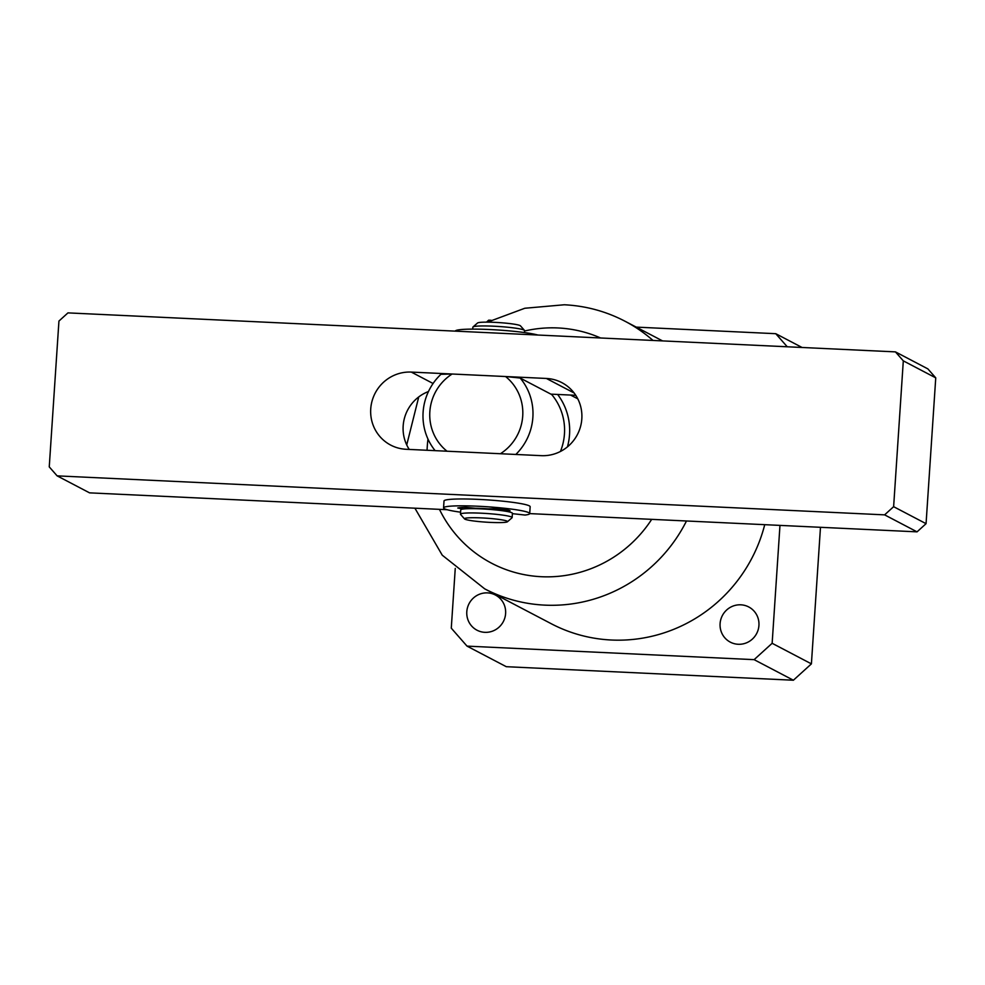 <?xml version="1.0" encoding="UTF-8"?>
<svg xmlns="http://www.w3.org/2000/svg" width="985" height="985" viewBox="0 0 985 985"><rect width="100%" height="100%" fill="white"/><g stroke="black" fill="none" stroke-linecap="round" stroke-linejoin="round"><path stroke-width="1.48" d="M487.501 592.884A19.86 19.355 -62.3 0 0 476.974 630.191A19.86 19.355 -62.3 0 0 504.899 617.669A19.86 19.355 -62.3 0 0 487.501 592.884M740.818 604.815A19.86 19.355 -62.3 0 0 730.291 642.134A19.86 19.355 -62.3 0 0 758.216 629.612A19.86 19.355 -62.3 0 0 740.818 604.815M686.483 520.991A151.087 147.27 117.7 0 1 544.84 605.135A151.087 147.27 117.7 0 1 484.694 588.845L551.28 623.739A151.087 147.27 -62.3 0 0 611.426 640.016A151.087 147.27 -62.3 0 0 764.729 524.673M577.776 398.827A60.43 58.903 -62.3 0 0 577.739 398.802L570.598 395.059M455.255 568.419L451.278 628.171L467.025 646.123L754.116 659.654L772.141 643.291L779.972 525.399M787.249 346.782L775.761 333.693L636.248 327.118M491.084 320.285L488.683 320.174L486.504 322.132M467.025 646.123L506.29 666.697L793.381 680.229L811.406 663.865L820.48 527.307M775.761 333.693L802.073 347.483M754.116 659.654L793.381 680.229M772.141 643.291L811.406 663.865M435.124 450.65A56.12 54.704 117.7 0 1 440.948 374.3L452.14 374.017A47.489 46.283 -62.3 0 0 447.018 451.216L500.417 453.728A47.489 46.283 -62.3 0 0 505.551 376.529L520.154 378.031A56.12 54.704 117.7 0 1 515.832 454.454M557.633 394.456A60.43 58.903 117.7 0 1 567.446 446.87M560.44 451.462A56.12 54.704 -62.3 0 0 551.735 394.579L520.154 378.031M452.14 374.017L505.551 376.529M893.629 506.684L903.307 360.855L895.439 351.879L67.953 312.885L58.94 321.061L49.25 466.89L57.13 475.866L884.616 514.86L893.629 506.684L926.06 523.675L935.75 377.858L903.307 360.855M406.165 449.283L541.27 455.661A38.846 37.873 -62.3 0 0 580.424 426.961A38.846 37.873 -62.3 0 0 561.869 382.648A38.846 37.873 -62.3 0 0 546.392 378.462L411.299 372.084A38.846 37.873 -62.3 0 0 372.133 400.784A38.846 37.873 -62.3 0 0 390.7 445.097A38.846 37.873 -62.3 0 0 406.165 449.283M895.439 351.879L927.87 368.882L935.75 377.858M926.06 523.675L917.047 531.851L884.616 514.86M57.13 475.866L89.561 492.857L447.128 509.713M529.708 513.604L917.047 531.851M428.463 391.537A38.846 37.873 -62.3 0 0 409.243 449.431M575.757 395.305L550.886 394.135M472.997 326.946L477.565 322.981A21.584 1.995 3.8 0 1 494.729 322.354A21.584 1.995 3.8 0 1 520.449 325.826L524.451 330.357A25.905 2.389 -176.2 0 0 493.583 326.195A25.905 2.389 -176.2 0 0 472.997 326.946A25.905 2.389 -176.2 0 0 472.862 327.155L472.738 329.125M524.426 332.561L524.549 330.591A25.905 2.389 -176.2 0 0 524.451 330.357M490.271 522.395A21.584 1.995 -176.2 0 0 507.435 521.767A21.584 1.995 -176.2 0 0 481.739 517.925A21.584 1.995 -176.2 0 0 464.551 518.923A21.584 1.995 -176.2 0 0 490.271 522.395M464.551 518.923L460.549 514.379A25.905 2.389 3.8 0 1 460.451 514.158A25.905 2.389 3.8 0 1 481.173 513.185A25.905 2.389 3.8 0 1 512.138 517.581A25.905 2.389 3.8 0 1 512.003 517.802L507.435 521.767M512.138 517.581L512.422 513.296A25.905 2.389 -176.2 0 0 481.456 508.9A25.905 2.389 -176.2 0 0 460.734 509.861L460.451 514.158M505.145 509.737L505.071 510.907A21.584 1.995 3.8 0 1 507.263 511.51M512.397 513.653L525.054 515.057A43.168 3.977 -176.2 0 0 529.708 513.579L530.164 506.721A43.168 3.977 -176.2 0 0 529.043 505.724A43.168 3.977 -176.2 0 0 482.305 499.58A43.168 3.977 -176.2 0 0 444.013 500.996L443.558 507.866A43.168 3.977 -176.2 0 0 444.678 508.863A43.168 3.977 -176.2 0 0 460.574 512.188M529.708 513.579A43.168 3.977 -176.2 0 0 528.588 512.582A43.168 3.977 -176.2 0 0 481.85 506.438A43.168 3.977 -176.2 0 0 443.558 507.866M463.332 508.999L457.779 508.014A30.215 2.783 3.8 0 1 466.053 507.324L475.509 508.285A21.584 1.995 3.8 0 1 488.474 508.851L495.369 508.629A30.215 2.783 3.8 0 1 508.666 510.267L510.058 510.686L505.071 510.907M465.289 507.349L465.191 508.826M455.292 331.145A43.168 3.977 3.8 0 1 489.828 329.544A43.168 3.977 3.8 0 1 537.872 335.035M487.476 322.144L524.808 308.256L564.294 304.771C585.743 305.842 605.947 311.309 624.933 321.196A151.087 147.27 117.7 0 1 653.006 340.453M439.445 509.344A125.181 122.029 -62.3 0 0 541.43 576.717A125.181 122.029 -62.3 0 0 651.701 519.354M600.604 337.99A125.181 122.029 -62.3 0 0 557.953 327.956A125.181 122.029 -62.3 0 0 524.525 331.034M427.983 439.076A125.181 122.029 -62.3 0 0 427.071 450.268M411.299 372.084L433.08 383.497M546.392 378.462L574.107 392.978M507.62 510.095L507.558 510.932M462.371 507.46L462.285 508.925M624.933 321.196L662.56 340.909M418.748 396.93L406.731 444.925M414.907 508.186L442.253 555.195L484.694 588.845"/></g></svg>
